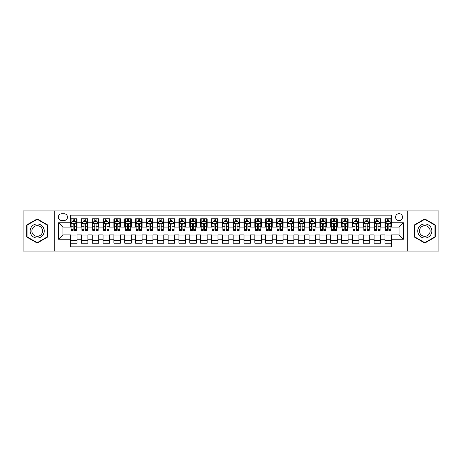 <?xml version="1.0" encoding="UTF-8"?>
<svg xmlns="http://www.w3.org/2000/svg" width="462" height="462" viewBox="0 0 462 462"><rect width="100%" height="100%" fill="white"/><g stroke="black" fill="none" stroke-linecap="round" stroke-linejoin="round"><path stroke-width="0.69" d="M399.053 213.652A3.471 3.471 0 0 0 395.588 217.123A3.471 3.471 0 0 0 399.053 220.593A3.471 3.471 0 0 0 402.523 217.123A3.471 3.471 0 0 0 399.053 213.652M407.727 251.057L438.9 251.057L438.9 210.943L407.727 210.943L407.727 251.057L54.273 251.057L54.273 210.943L23.1 210.943L23.1 251.057L54.273 251.057M391.464 218.803L384.962 218.803L384.962 222.759L380.624 222.759L380.624 227.096L384.962 227.096L384.962 222.759M380.624 222.759L380.624 218.803L374.116 218.803L374.116 222.759L369.779 222.759L369.779 227.096L374.116 227.096L374.116 222.759M369.779 222.759L369.779 218.803L363.276 218.803L363.276 222.759L358.939 222.759L358.939 227.096L363.276 227.096L363.276 222.759M358.939 222.759L358.939 218.803L352.431 218.803L352.431 222.759L348.094 222.759L348.094 227.096L352.431 227.096L352.431 222.759M348.094 222.759L348.094 218.803L341.591 218.803L341.591 222.759L337.254 222.759L337.254 227.096L341.591 227.096L341.591 222.759M337.254 222.759L337.254 218.803L330.746 218.803L330.746 222.759L326.415 222.759L326.415 227.096L330.746 227.096L330.746 222.759M326.415 222.759L326.415 218.803L319.906 218.803L319.906 222.759L315.569 222.759L315.569 227.096L319.906 227.096L319.906 222.759M315.569 222.759L315.569 218.803L309.066 218.803L309.066 222.759L304.729 222.759L304.729 227.096L309.066 227.096L309.066 222.759M304.729 222.759L304.729 218.803L298.221 218.803L298.221 222.759L293.884 222.759L293.884 227.096L298.221 227.096L298.221 222.759M293.884 222.759L293.884 218.803L287.381 218.803L287.381 222.759L283.044 222.759L283.044 227.096L287.381 227.096L287.381 222.759M283.044 222.759L283.044 218.803L276.536 218.803L276.536 222.759L272.199 222.759L272.199 227.096L276.536 227.096L276.536 222.759M272.199 222.759L272.199 218.803L265.696 218.803L265.696 222.759L261.359 222.759L261.359 227.096L265.696 227.096L265.696 222.759M261.359 222.759L261.359 218.803L254.851 218.803L254.851 222.759L250.514 222.759L250.514 227.096L254.851 227.096L254.851 222.759M250.514 222.759L250.514 218.803L244.011 218.803L244.011 222.759L239.674 222.759L239.674 227.096L244.011 227.096L244.011 222.759M239.674 222.759L239.674 218.803L233.166 218.803L233.166 222.759L228.834 222.759L228.834 227.096L233.166 227.096L233.166 222.759M228.834 222.759L228.834 218.803L222.326 218.803L222.326 222.759L217.989 222.759L217.989 227.096L222.326 227.096L222.326 222.759M217.989 222.759L217.989 218.803L211.486 218.803L211.486 222.759L207.149 222.759L207.149 227.096L211.486 227.096L211.486 222.759M207.149 222.759L207.149 218.803L200.641 218.803L200.641 222.759L196.304 222.759L196.304 227.096L200.641 227.096L200.641 222.759M196.304 222.759L196.304 218.803L189.801 218.803L189.801 222.759L185.464 222.759L185.464 227.096L189.801 227.096L189.801 222.759M185.464 222.759L185.464 218.803L178.956 218.803L178.956 222.759L174.619 222.759L174.619 227.096L178.956 227.096L178.956 222.759M174.619 222.759L174.619 218.803L168.116 218.803L168.116 222.759L163.779 222.759L163.779 227.096L168.116 227.096L168.116 222.759M163.779 222.759L163.779 218.803L157.271 218.803L157.271 222.759L152.934 222.759L152.934 227.096L157.271 227.096L157.271 222.759M152.934 222.759L152.934 218.803L146.431 218.803L146.431 222.759L142.094 222.759L142.094 227.096L146.431 227.096L146.431 222.759M142.094 222.759L142.094 218.803L135.585 218.803L135.585 222.759L131.254 222.759L131.254 227.096L135.585 227.096L135.585 222.759M131.254 222.759L131.254 218.803L124.746 218.803L124.746 222.759L120.409 222.759L120.409 227.096L124.746 227.096L124.746 222.759M120.409 222.759L120.409 218.803L113.906 218.803L113.906 222.759L109.569 222.759L109.569 227.096L113.906 227.096L113.906 222.759M109.569 222.759L109.569 218.803L103.061 218.803L103.061 222.759L98.724 222.759L98.724 227.096L103.061 227.096L103.061 222.759M98.724 222.759L98.724 218.803L92.221 218.803L92.221 222.759L87.884 222.759L87.884 227.096L92.221 227.096L92.221 222.759M87.884 222.759L87.884 218.803L81.376 218.803L81.376 227.096L77.038 227.096L77.038 218.803L70.536 218.803M70.536 243.197L77.038 243.197L77.038 234.904L81.376 234.904L81.376 243.197L87.884 243.197L87.884 234.904L92.221 234.904L92.221 239.241L87.884 239.241M92.221 239.241L92.221 243.197L98.724 243.197L98.724 234.904L103.061 234.904L103.061 239.241L98.724 239.241M103.061 239.241L103.061 243.197L109.569 243.197L109.569 234.904L113.906 234.904L113.906 239.241L109.569 239.241M113.906 239.241L113.906 243.197L120.409 243.197L120.409 234.904L124.746 234.904L124.746 239.241L120.409 239.241M124.746 239.241L124.746 243.197L131.254 243.197L131.254 234.904L135.585 234.904L135.585 239.241L131.254 239.241M135.585 239.241L135.585 243.197L142.094 243.197L142.094 234.904L146.431 234.904L146.431 239.241L142.094 239.241M146.431 239.241L146.431 243.197L152.934 243.197L152.934 234.904L157.271 234.904L157.271 239.241L152.934 239.241M157.271 239.241L157.271 243.197L163.779 243.197L163.779 234.904L168.116 234.904L168.116 239.241L163.779 239.241M168.116 239.241L168.116 243.197L174.619 243.197L174.619 234.904L178.956 234.904L178.956 239.241L174.619 239.241M178.956 239.241L178.956 243.197L185.464 243.197L185.464 234.904L189.801 234.904L189.801 239.241L185.464 239.241M189.801 239.241L189.801 243.197L196.304 243.197L196.304 234.904L200.641 234.904L200.641 239.241L196.304 239.241M200.641 239.241L200.641 243.197L207.149 243.197L207.149 234.904L211.486 234.904L211.486 239.241L207.149 239.241M211.486 239.241L211.486 243.197L217.989 243.197L217.989 234.904L222.326 234.904L222.326 239.241L217.989 239.241M222.326 239.241L222.326 243.197L228.834 243.197L228.834 234.904L233.166 234.904L233.166 239.241L228.834 239.241M233.166 239.241L233.166 243.197L239.674 243.197L239.674 234.904L244.011 234.904L244.011 239.241L239.674 239.241M244.011 239.241L244.011 243.197L250.514 243.197L250.514 234.904L254.851 234.904L254.851 239.241L250.514 239.241M254.851 239.241L254.851 243.197L261.359 243.197L261.359 234.904L265.696 234.904L265.696 239.241L261.359 239.241M265.696 239.241L265.696 243.197L272.199 243.197L272.199 234.904L276.536 234.904L276.536 239.241L272.199 239.241M276.536 239.241L276.536 243.197L283.044 243.197L283.044 234.904L287.381 234.904L287.381 239.241L283.044 239.241M287.381 239.241L287.381 243.197L293.884 243.197L293.884 234.904L298.221 234.904L298.221 239.241L293.884 239.241M298.221 239.241L298.221 243.197L304.729 243.197L304.729 234.904L309.066 234.904L309.066 239.241L304.729 239.241M309.066 239.241L309.066 243.197L315.569 243.197L315.569 234.904L319.906 234.904L319.906 239.241L315.569 239.241M319.906 239.241L319.906 243.197L326.415 243.197L326.415 234.904L330.746 234.904L330.746 239.241L326.415 239.241M330.746 239.241L330.746 243.197L337.254 243.197L337.254 234.904L341.591 234.904L341.591 239.241L337.254 239.241M341.591 239.241L341.591 243.197L348.094 243.197L348.094 234.904L352.431 234.904L352.431 239.241L348.094 239.241M352.431 239.241L352.431 243.197L358.939 243.197L358.939 234.904L363.276 234.904L363.276 239.241L358.939 239.241M363.276 239.241L363.276 243.197L369.779 243.197L369.779 234.904L374.116 234.904L374.116 239.241L369.779 239.241M374.116 239.241L374.116 243.197L380.624 243.197L380.624 234.904L384.962 234.904L384.962 239.241L380.624 239.241M61.752 220.484L64.137 220.484A3.361 3.361 0 0 0 67.498 217.123A3.361 3.361 0 0 0 64.137 213.762L61.752 213.762A3.361 3.361 0 0 0 58.391 217.123A3.361 3.361 0 0 0 61.752 220.484M407.727 210.943L54.273 210.943M391.464 222.759L391.464 215.171L70.536 215.171L70.536 227.096L62.947 227.096L62.947 234.904L70.536 234.904L70.536 246.829L391.464 246.829L391.464 234.904L399.053 234.904L399.053 227.096L391.464 227.096L391.464 222.759L403.39 222.759L403.39 239.241L391.464 239.241M70.536 239.241L58.61 239.241L58.61 222.759L70.536 222.759M384.962 239.241L384.962 243.197L391.464 243.197M70.536 221.512L71.079 221.512M73.135 221.512L74.44 221.512M76.496 221.512L77.038 221.512M70.536 226.986L71.079 226.986M73.135 226.986L74.44 226.986M76.496 226.986L77.038 226.986M70.536 235.014L77.038 235.014M70.536 240.488L77.038 240.488M81.376 226.986L81.918 226.986M83.98 226.986L85.279 226.986M87.341 226.986L87.884 226.986M81.376 221.512L81.918 221.512M83.98 221.512L85.279 221.512M87.341 221.512L87.884 221.512M81.376 235.014L87.884 235.014M81.376 240.488L87.884 240.488M92.221 235.014L98.724 235.014M92.221 240.488L98.724 240.488M92.221 221.512L92.764 221.512M94.82 221.512L96.125 221.512M98.181 221.512L98.724 221.512M92.221 226.986L92.764 226.986M94.82 226.986L96.125 226.986M98.181 226.986L98.724 226.986M103.061 235.014L109.569 235.014M103.061 240.488L109.569 240.488M103.061 221.512L103.604 221.512M105.665 221.512L106.965 221.512M109.026 221.512L109.569 221.512M103.061 226.986L103.604 226.986M105.665 226.986L106.965 226.986M109.026 226.986L109.569 226.986M113.906 235.014L120.409 235.014M113.906 240.488L120.409 240.488M113.906 221.512L114.443 221.512M116.505 221.512L117.804 221.512M119.866 221.512L120.409 221.512M113.906 226.986L114.443 226.986M116.505 226.986L117.804 226.986M119.866 226.986L120.409 226.986M124.746 235.014L131.254 235.014M124.746 240.488L131.254 240.488M124.746 221.512L125.289 221.512M127.35 221.512L128.65 221.512M130.711 221.512L131.254 221.512M124.746 226.986L125.289 226.986M127.35 226.986L128.65 226.986M130.711 226.986L131.254 226.986M135.585 235.014L142.094 235.014M135.585 240.488L142.094 240.488M135.585 221.512L136.128 221.512M138.19 221.512L139.489 221.512M141.551 221.512L142.094 221.512M135.585 226.986L136.128 226.986M138.19 226.986L139.489 226.986M141.551 226.986L142.094 226.986M146.431 235.014L152.934 235.014M146.431 240.488L152.934 240.488M146.431 221.512L146.974 221.512M149.035 221.512L150.335 221.512M152.396 221.512L152.934 221.512M146.431 226.986L146.974 226.986M149.035 226.986L150.335 226.986M152.396 226.986L152.934 226.986M157.271 235.014L163.779 235.014M157.271 240.488L163.779 240.488M157.271 221.512L157.813 221.512M159.875 221.512L161.174 221.512M163.236 221.512L163.779 221.512M157.271 226.986L157.813 226.986M159.875 226.986L161.174 226.986M163.236 226.986L163.779 226.986M168.116 235.014L174.619 235.014M168.116 240.488L174.619 240.488M168.116 221.512L168.659 221.512M170.715 221.512L172.02 221.512M174.076 221.512L174.619 221.512M168.116 226.986L168.659 226.986M170.715 226.986L172.02 226.986M174.076 226.986L174.619 226.986M178.956 235.014L185.464 235.014M178.956 240.488L185.464 240.488M178.956 221.512L179.499 221.512M181.56 221.512L182.86 221.512M184.921 221.512L185.464 221.512M178.956 226.986L179.499 226.986M181.56 226.986L182.86 226.986M184.921 226.986L185.464 226.986M189.801 235.014L196.304 235.014M189.801 240.488L196.304 240.488M189.801 221.512L190.344 221.512M192.4 221.512L193.705 221.512M195.761 221.512L196.304 221.512M189.801 226.986L190.344 226.986M192.4 226.986L193.705 226.986M195.761 226.986L196.304 226.986M200.641 235.014L207.149 235.014M200.641 240.488L207.149 240.488M200.641 221.512L201.184 221.512M203.245 221.512L204.545 221.512M206.606 221.512L207.149 221.512M200.641 226.986L201.184 226.986M203.245 226.986L204.545 226.986M206.606 226.986L207.149 226.986M211.486 235.014L217.989 235.014M211.486 240.488L217.989 240.488M211.486 221.512L212.023 221.512M214.085 221.512L215.384 221.512M217.446 221.512L217.989 221.512M211.486 226.986L212.023 226.986M214.085 226.986L215.384 226.986M217.446 226.986L217.989 226.986M222.326 235.014L228.834 235.014M222.326 240.488L228.834 240.488M222.326 221.512L222.869 221.512M224.93 221.512L226.23 221.512M228.292 221.512L228.834 221.512M222.326 226.986L222.869 226.986M224.93 226.986L226.23 226.986M228.292 226.986L228.834 226.986M233.166 235.014L239.674 235.014M233.166 240.488L239.674 240.488M233.166 221.512L233.708 221.512M235.77 221.512L237.07 221.512M239.131 221.512L239.674 221.512M233.166 226.986L233.708 226.986M235.77 226.986L237.07 226.986M239.131 226.986L239.674 226.986M244.011 235.014L250.514 235.014M244.011 240.488L250.514 240.488M244.011 221.512L244.554 221.512M246.616 221.512L247.915 221.512M249.977 221.512L250.514 221.512M244.011 226.986L244.554 226.986M246.616 226.986L247.915 226.986M249.977 226.986L250.514 226.986M254.851 235.014L261.359 235.014M254.851 240.488L261.359 240.488M254.851 221.512L255.394 221.512M257.455 221.512L258.755 221.512M260.816 221.512L261.359 221.512M254.851 226.986L255.394 226.986M257.455 226.986L258.755 226.986M260.816 226.986L261.359 226.986M265.696 235.014L272.199 235.014M265.696 240.488L272.199 240.488M265.696 221.512L266.239 221.512M268.295 221.512L269.6 221.512M271.656 221.512L272.199 221.512M265.696 226.986L266.239 226.986M268.295 226.986L269.6 226.986M271.656 226.986L272.199 226.986M276.536 235.014L283.044 235.014M276.536 240.488L283.044 240.488M276.536 221.512L277.079 221.512M279.14 221.512L280.44 221.512M282.501 221.512L283.044 221.512M276.536 226.986L277.079 226.986M279.14 226.986L280.44 226.986M282.501 226.986L283.044 226.986M287.381 235.014L293.884 235.014M287.381 240.488L293.884 240.488M287.381 221.512L287.924 221.512M289.98 221.512L291.285 221.512M293.341 221.512L293.884 221.512M287.381 226.986L287.924 226.986M289.98 226.986L291.285 226.986M293.341 226.986L293.884 226.986M298.221 235.014L304.729 235.014M298.221 240.488L304.729 240.488M298.221 221.512L298.764 221.512M300.826 221.512L302.125 221.512M304.187 221.512L304.729 221.512M298.221 226.986L298.764 226.986M300.826 226.986L302.125 226.986M304.187 226.986L304.729 226.986M309.066 235.014L315.569 235.014M309.066 240.488L315.569 240.488M309.066 221.512L309.604 221.512M311.665 221.512L312.965 221.512M315.026 221.512L315.569 221.512M309.066 226.986L309.604 226.986M311.665 226.986L312.965 226.986M315.026 226.986L315.569 226.986M319.906 235.014L326.415 235.014M319.906 240.488L326.415 240.488M319.906 221.512L320.449 221.512M322.511 221.512L323.81 221.512M325.872 221.512L326.415 221.512M319.906 226.986L320.449 226.986M322.511 226.986L323.81 226.986M325.872 226.986L326.415 226.986M330.746 235.014L337.254 235.014M330.746 240.488L337.254 240.488M330.746 221.512L331.289 221.512M333.35 221.512L334.65 221.512M336.711 221.512L337.254 221.512M330.746 226.986L331.289 226.986M333.35 226.986L334.65 226.986M336.711 226.986L337.254 226.986M341.591 235.014L348.094 235.014M341.591 240.488L348.094 240.488M341.591 221.512L342.134 221.512M344.196 221.512L345.495 221.512M347.557 221.512L348.094 221.512M341.591 226.986L342.134 226.986M344.196 226.986L345.495 226.986M347.557 226.986L348.094 226.986M352.431 235.014L358.939 235.014M352.431 240.488L358.939 240.488M352.431 221.512L352.974 221.512M355.035 221.512L356.335 221.512M358.397 221.512L358.939 221.512M352.431 226.986L352.974 226.986M355.035 226.986L356.335 226.986M358.397 226.986L358.939 226.986M363.276 235.014L369.779 235.014M363.276 240.488L369.779 240.488M363.276 221.512L363.819 221.512M365.875 221.512L367.18 221.512M369.236 221.512L369.779 221.512M363.276 226.986L363.819 226.986M365.875 226.986L367.18 226.986M369.236 226.986L369.779 226.986M374.116 235.014L380.624 235.014M374.116 240.488L380.624 240.488M374.116 221.512L374.659 221.512M376.721 221.512L378.02 221.512M380.082 221.512L380.624 221.512M374.116 226.986L374.659 226.986M376.721 226.986L378.02 226.986M380.082 226.986L380.624 226.986M384.962 235.014L391.464 235.014M384.962 240.488L391.464 240.488M384.962 221.512L385.504 221.512M387.56 221.512L388.865 221.512M390.921 221.512L391.464 221.512M384.962 226.986L385.504 226.986M387.56 226.986L388.865 226.986M390.921 226.986L391.464 226.986M62.947 227.096L58.61 222.759M62.947 234.904L58.61 239.241M403.39 222.759L399.053 227.096M403.39 239.241L399.053 234.904M37.197 243.081L47.655 237.041L47.655 224.959L37.197 218.919L26.732 224.959L26.732 237.041L37.197 243.081M435.268 224.959L424.803 218.919L414.345 224.959L414.345 237.041L424.803 243.081L435.268 237.041L435.268 224.959M74.44 220.212L73.135 220.212M76.496 229.464L74.44 229.464L74.44 230.347L76.496 230.347L76.496 223.735L75.416 221.569L72.159 221.569L71.079 223.735L71.079 230.347L73.135 230.347L73.135 229.464L71.079 229.464M71.079 223.735L71.079 218.803M76.496 223.735L76.496 218.803M73.135 221.569L73.135 218.803M74.44 218.803L74.44 221.569M74.44 229.464L74.44 224.549C74.007 223.712 73.574 223.712 73.135 224.549L73.135 229.464M37.197 223.955A7.045 7.045 0 0 0 30.146 231A7.045 7.045 0 0 0 37.197 238.046A7.045 7.045 0 0 0 44.242 231A7.045 7.045 0 0 0 37.197 223.955M37.197 225.664A5.336 5.336 0 0 0 31.861 231A5.336 5.336 0 0 0 37.197 236.336A5.336 5.336 0 0 0 42.533 231A5.336 5.336 0 0 0 37.197 225.664M47.332 236.85L37.197 242.706L27.056 236.85L27.056 225.15L37.197 219.294L47.332 225.15L47.332 236.85M418.699 227.477A7.045 7.045 0 0 0 421.28 237.104A7.045 7.045 0 0 0 430.907 234.523A7.045 7.045 0 0 0 428.326 224.896A7.045 7.045 0 0 0 418.699 227.477M420.183 228.332A5.336 5.336 0 0 0 422.135 235.62A5.336 5.336 0 0 0 429.423 233.668A5.336 5.336 0 0 0 427.471 226.38A5.336 5.336 0 0 0 420.183 228.332M434.944 225.15L434.944 236.85L424.803 242.706L414.668 236.85L414.668 225.15L424.803 219.294L434.944 225.15M85.279 220.212L83.98 220.212M87.341 229.464L85.279 229.464L85.279 230.347L87.341 230.347L87.341 223.735L86.255 221.569L83.004 221.569L81.918 223.735L81.918 230.347L83.98 230.347L83.98 229.464L81.918 229.464M81.918 223.735L81.918 218.803M87.341 223.735L87.341 218.803M83.98 221.569L83.98 218.803M85.279 218.803L85.279 221.569M85.279 229.464L85.279 224.549C84.846 223.712 84.413 223.712 83.98 224.549L83.98 229.464M96.125 220.212L94.82 220.212M98.181 229.464L96.125 229.464L96.125 230.347L98.181 230.347L98.181 223.735L97.101 221.569L93.844 221.569L92.764 223.735L92.764 230.347L94.82 230.347L94.82 229.464L92.764 229.464M92.764 223.735L92.764 218.803M98.181 223.735L98.181 218.803M94.82 221.569L94.82 218.803M96.125 218.803L96.125 221.569M96.125 229.464L96.125 224.549C95.692 223.712 95.253 223.712 94.82 224.549L94.82 229.464M106.965 220.212L105.665 220.212M109.026 229.464L106.965 229.464L106.965 230.347L109.026 230.347L109.026 223.735L107.941 221.569L104.689 221.569L103.604 223.735L103.604 230.347L105.665 230.347L105.665 229.464L103.604 229.464M103.604 223.735L103.604 218.803M109.026 223.735L109.026 218.803M105.665 221.569L105.665 218.803M106.965 218.803L106.965 221.569M106.965 229.464L106.965 224.549C106.531 223.712 106.098 223.712 105.665 224.549L105.665 229.464M117.804 220.212L116.505 220.212M119.866 229.464L117.804 229.464L117.804 230.347L119.866 230.347L119.866 223.735L118.78 221.569L115.529 221.569L114.443 223.735L114.443 230.347L116.505 230.347L116.505 229.464L114.443 229.464M114.443 223.735L114.443 218.803M119.866 223.735L119.866 218.803M116.505 221.569L116.505 218.803M117.804 218.803L117.804 221.569M117.804 229.464L117.804 224.549C117.371 223.712 116.938 223.712 116.505 224.549L116.505 229.464M128.65 220.212L127.35 220.212M130.711 229.464L128.65 229.464L128.65 230.347L130.711 230.347L130.711 223.735L129.626 221.569L126.374 221.569L125.289 223.735L125.289 230.347L127.35 230.347L127.35 229.464L125.289 229.464M125.289 223.735L125.289 218.803M130.711 223.735L130.711 218.803M127.35 221.569L127.35 218.803M128.65 218.803L128.65 221.569M128.65 229.464L128.65 224.549C128.217 223.712 127.783 223.712 127.35 224.549L127.35 229.464M139.489 220.212L138.19 220.212M141.551 229.464L139.489 229.464L139.489 230.347L141.551 230.347L141.551 223.735L140.465 221.569L137.214 221.569L136.128 223.735L136.128 230.347L138.19 230.347L138.19 229.464L136.128 229.464M136.128 223.735L136.128 218.803M141.551 223.735L141.551 218.803M138.19 221.569L138.19 218.803M139.489 218.803L139.489 221.569M139.489 229.464L139.489 224.549C139.056 223.712 138.623 223.712 138.19 224.549L138.19 229.464M150.335 220.212L149.035 220.212M152.396 229.464L150.335 229.464L150.335 230.347L152.396 230.347L152.396 223.735L151.311 221.569L148.059 221.569L146.974 223.735L146.974 230.347L149.035 230.347L149.035 229.464L146.974 229.464M146.974 223.735L146.974 218.803M152.396 223.735L152.396 218.803M149.035 221.569L149.035 218.803M150.335 218.803L150.335 221.569M150.335 229.464L150.335 224.549C149.902 223.712 149.469 223.712 149.035 224.549L149.035 229.464M161.174 220.212L159.875 220.212M163.236 229.464L161.174 229.464L161.174 230.347L163.236 230.347L163.236 223.735L162.15 221.569L158.899 221.569L157.813 223.735L157.813 230.347L159.875 230.347L159.875 229.464L157.813 229.464M157.813 223.735L157.813 218.803M163.236 223.735L163.236 218.803M159.875 221.569L159.875 218.803M161.174 218.803L161.174 221.569M161.174 229.464L161.174 224.549C160.741 223.712 160.308 223.712 159.875 224.549L159.875 229.464M172.02 220.212L170.715 220.212M174.076 229.464L172.02 229.464L172.02 230.347L174.076 230.347L174.076 223.735L172.996 221.569L169.739 221.569L168.659 223.735L168.659 230.347L170.715 230.347L170.715 229.464L168.659 229.464M168.659 223.735L168.659 218.803M174.076 223.735L174.076 218.803M170.715 221.569L170.715 218.803M172.02 218.803L172.02 221.569M172.02 229.464L172.02 224.549C171.587 223.712 171.154 223.712 170.715 224.549L170.715 229.464M182.86 220.212L181.56 220.212M184.921 229.464L182.86 229.464L182.86 230.347L184.921 230.347L184.921 223.735L183.836 221.569L180.584 221.569L179.499 223.735L179.499 230.347L181.56 230.347L181.56 229.464L179.499 229.464M179.499 223.735L179.499 218.803M184.921 223.735L184.921 218.803M181.56 221.569L181.56 218.803M182.86 218.803L182.86 221.569M182.86 229.464L182.86 224.549C182.426 223.712 181.993 223.712 181.56 224.549L181.56 229.464M193.705 220.212L192.4 220.212M195.761 229.464L193.705 229.464L193.705 230.347L195.761 230.347L195.761 223.735L194.681 221.569L191.424 221.569L190.344 223.735L190.344 230.347L192.4 230.347L192.4 229.464L190.344 229.464M190.344 223.735L190.344 218.803M195.761 223.735L195.761 218.803M192.4 221.569L192.4 218.803M193.705 218.803L193.705 221.569M193.705 229.464L193.705 224.549C193.272 223.712 192.833 223.712 192.4 224.549L192.4 229.464M204.545 220.212L203.245 220.212M206.606 229.464L204.545 229.464L204.545 230.347L206.606 230.347L206.606 223.735L205.521 221.569L202.269 221.569L201.184 223.735L201.184 230.347L203.245 230.347L203.245 229.464L201.184 229.464M201.184 223.735L201.184 218.803M206.606 223.735L206.606 218.803M203.245 221.569L203.245 218.803M204.545 218.803L204.545 221.569M204.545 229.464L204.545 224.549C204.112 223.712 203.678 223.712 203.245 224.549L203.245 229.464M215.384 220.212L214.085 220.212M217.446 229.464L215.384 229.464L215.384 230.347L217.446 230.347L217.446 223.735L216.36 221.569L213.109 221.569L212.023 223.735L212.023 230.347L214.085 230.347L214.085 229.464L212.023 229.464M212.023 223.735L212.023 218.803M217.446 223.735L217.446 218.803M214.085 221.569L214.085 218.803M215.384 218.803L215.384 221.569M215.384 229.464L215.384 224.549C214.951 223.712 214.518 223.712 214.085 224.549L214.085 229.464M226.23 220.212L224.93 220.212M228.292 229.464L226.23 229.464L226.23 230.347L228.292 230.347L228.292 223.735L227.206 221.569L223.955 221.569L222.869 223.735L222.869 230.347L224.93 230.347L224.93 229.464L222.869 229.464M222.869 223.735L222.869 218.803M228.292 223.735L228.292 218.803M224.93 221.569L224.93 218.803M226.23 218.803L226.23 221.569M226.23 229.464L226.23 224.549C225.797 223.712 225.364 223.712 224.93 224.549L224.93 229.464M237.07 220.212L235.77 220.212M239.131 229.464L237.07 229.464L237.07 230.347L239.131 230.347L239.131 223.735L238.046 221.569L234.794 221.569L233.708 223.735L233.708 230.347L235.77 230.347L235.77 229.464L233.708 229.464M233.708 223.735L233.708 218.803M239.131 223.735L239.131 218.803M235.77 221.569L235.77 218.803M237.07 218.803L237.07 221.569M237.07 229.464L237.07 224.549C236.636 223.712 236.203 223.712 235.77 224.549L235.77 229.464M247.915 220.212L246.616 220.212M249.977 229.464L247.915 229.464L247.915 230.347L249.977 230.347L249.977 223.735L248.891 221.569L245.64 221.569L244.554 223.735L244.554 230.347L246.616 230.347L246.616 229.464L244.554 229.464M244.554 223.735L244.554 218.803M249.977 223.735L249.977 218.803M246.616 221.569L246.616 218.803M247.915 218.803L247.915 221.569M247.915 229.464L247.915 224.549C247.482 223.712 247.049 223.712 246.616 224.549L246.616 229.464M258.755 220.212L257.455 220.212M260.816 229.464L258.755 229.464L258.755 230.347L260.816 230.347L260.816 223.735L259.731 221.569L256.479 221.569L255.394 223.735L255.394 230.347L257.455 230.347L257.455 229.464L255.394 229.464M255.394 223.735L255.394 218.803M260.816 223.735L260.816 218.803M257.455 221.569L257.455 218.803M258.755 218.803L258.755 221.569M258.755 229.464L258.755 224.549C258.322 223.712 257.888 223.712 257.455 224.549L257.455 229.464M269.6 220.212L268.295 220.212M271.656 229.464L269.6 229.464L269.6 230.347L271.656 230.347L271.656 223.735L270.576 221.569L267.319 221.569L266.239 223.735L266.239 230.347L268.295 230.347L268.295 229.464L266.239 229.464M266.239 223.735L266.239 218.803M271.656 223.735L271.656 218.803M268.295 221.569L268.295 218.803M269.6 218.803L269.6 221.569M269.6 229.464L269.6 224.549C269.167 223.712 268.734 223.712 268.295 224.549L268.295 229.464M280.44 220.212L279.14 220.212M282.501 229.464L280.44 229.464L280.44 230.347L282.501 230.347L282.501 223.735L281.416 221.569L278.164 221.569L277.079 223.735L277.079 230.347L279.14 230.347L279.14 229.464L277.079 229.464M277.079 223.735L277.079 218.803M282.501 223.735L282.501 218.803M279.14 221.569L279.14 218.803M280.44 218.803L280.44 221.569M280.44 229.464L280.44 224.549C280.007 223.712 279.574 223.712 279.14 224.549L279.14 229.464M291.285 220.212L289.98 220.212M293.341 229.464L291.285 229.464L291.285 230.347L293.341 230.347L293.341 223.735L292.261 221.569L289.004 221.569L287.924 223.735L287.924 230.347L289.98 230.347L289.98 229.464L287.924 229.464M287.924 223.735L287.924 218.803M293.341 223.735L293.341 218.803M289.98 221.569L289.98 218.803M291.285 218.803L291.285 221.569M291.285 229.464L291.285 224.549C290.852 223.712 290.413 223.712 289.98 224.549L289.98 229.464M302.125 220.212L300.826 220.212M304.187 229.464L302.125 229.464L302.125 230.347L304.187 230.347L304.187 223.735L303.101 221.569L299.85 221.569L298.764 223.735L298.764 230.347L300.826 230.347L300.826 229.464L298.764 229.464M298.764 223.735L298.764 218.803M304.187 223.735L304.187 218.803M300.826 221.569L300.826 218.803M302.125 218.803L302.125 221.569M302.125 229.464L302.125 224.549C301.692 223.712 301.259 223.712 300.826 224.549L300.826 229.464M312.965 220.212L311.665 220.212M315.026 229.464L312.965 229.464L312.965 230.347L315.026 230.347L315.026 223.735L313.941 221.569L310.689 221.569L309.604 223.735L309.604 230.347L311.665 230.347L311.665 229.464L309.604 229.464M309.604 223.735L309.604 218.803M315.026 223.735L315.026 218.803M311.665 221.569L311.665 218.803M312.965 218.803L312.965 221.569M312.965 229.464L312.965 224.549C312.531 223.712 312.098 223.712 311.665 224.549L311.665 229.464M323.81 220.212L322.511 220.212M325.872 229.464L323.81 229.464L323.81 230.347L325.872 230.347L325.872 223.735L324.786 221.569L321.535 221.569L320.449 223.735L320.449 230.347L322.511 230.347L322.511 229.464L320.449 229.464M320.449 223.735L320.449 218.803M325.872 223.735L325.872 218.803M322.511 221.569L322.511 218.803M323.81 218.803L323.81 221.569M323.81 229.464L323.81 224.549C323.377 223.712 322.944 223.712 322.511 224.549L322.511 229.464M334.65 220.212L333.35 220.212M336.711 229.464L334.65 229.464L334.65 230.347L336.711 230.347L336.711 223.735L335.626 221.569L332.374 221.569L331.289 223.735L331.289 230.347L333.35 230.347L333.35 229.464L331.289 229.464M331.289 223.735L331.289 218.803M336.711 223.735L336.711 218.803M333.35 221.569L333.35 218.803M334.65 218.803L334.65 221.569M334.65 229.464L334.65 224.549C334.217 223.712 333.783 223.712 333.35 224.549L333.35 229.464M345.495 220.212L344.196 220.212M347.557 229.464L345.495 229.464L345.495 230.347L347.557 230.347L347.557 223.735L346.471 221.569L343.22 221.569L342.134 223.735L342.134 230.347L344.196 230.347L344.196 229.464L342.134 229.464M342.134 223.735L342.134 218.803M347.557 223.735L347.557 218.803M344.196 221.569L344.196 218.803M345.495 218.803L345.495 221.569M345.495 229.464L345.495 224.549C345.062 223.712 344.629 223.712 344.196 224.549L344.196 229.464M356.335 220.212L355.035 220.212M358.397 229.464L356.335 229.464L356.335 230.347L358.397 230.347L358.397 223.735L357.311 221.569L354.059 221.569L352.974 223.735L352.974 230.347L355.035 230.347L355.035 229.464L352.974 229.464M352.974 223.735L352.974 218.803M358.397 223.735L358.397 218.803M355.035 221.569L355.035 218.803M356.335 218.803L356.335 221.569M356.335 229.464L356.335 224.549C355.902 223.712 355.469 223.712 355.035 224.549L355.035 229.464M367.18 220.212L365.875 220.212M369.236 229.464L367.18 229.464L367.18 230.347L369.236 230.347L369.236 223.735L368.156 221.569L364.899 221.569L363.819 223.735L363.819 230.347L365.875 230.347L365.875 229.464L363.819 229.464M363.819 223.735L363.819 218.803M369.236 223.735L369.236 218.803M365.875 221.569L365.875 218.803M367.18 218.803L367.18 221.569M367.18 229.464L367.18 224.549C366.747 223.712 366.314 223.712 365.875 224.549L365.875 229.464M378.02 220.212L376.721 220.212M380.082 229.464L378.02 229.464L378.02 230.347L380.082 230.347L380.082 223.735L378.996 221.569L375.745 221.569L374.659 223.735L374.659 230.347L376.721 230.347L376.721 229.464L374.659 229.464M374.659 223.735L374.659 218.803M380.082 223.735L380.082 218.803M376.721 221.569L376.721 218.803M378.02 218.803L378.02 221.569M378.02 229.464L378.02 224.549C377.587 223.712 377.154 223.712 376.721 224.549L376.721 229.464M388.865 220.212L387.56 220.212M390.921 229.464L388.865 229.464L388.865 230.347L390.921 230.347L390.921 223.735L389.841 221.569L386.584 221.569L385.504 223.735L385.504 230.347L387.56 230.347L387.56 229.464L385.504 229.464M385.504 223.735L385.504 218.803M390.921 223.735L390.921 218.803M387.56 221.569L387.56 218.803M388.865 218.803L388.865 221.569M388.865 229.464L388.865 224.549C388.432 223.712 387.993 223.712 387.56 224.549L387.56 229.464M81.376 239.241L77.038 239.241M81.376 222.759L77.038 222.759M76.473 223.683L71.102 223.683M71.079 222.164L71.864 222.164M75.71 222.164L76.496 222.164M73.135 226.247L71.079 226.247M76.496 226.247L74.44 226.247M74.44 220.9L73.135 220.9M87.312 223.683L81.947 223.683M81.918 222.164L82.704 222.164M86.556 222.164L87.341 222.164M83.98 226.247L81.918 226.247M87.341 226.247L85.279 226.247M85.279 220.9L83.98 220.9M98.158 223.683L92.787 223.683M92.764 222.164L93.549 222.164M97.395 222.164L98.181 222.164M94.82 226.247L92.764 226.247M98.181 226.247L96.125 226.247M96.125 220.9L94.82 220.9M108.997 223.683L103.632 223.683M103.604 222.164L104.389 222.164M108.241 222.164L109.026 222.164M105.665 226.247L103.604 226.247M109.026 226.247L106.965 226.247M106.965 220.9L105.665 220.9M119.837 223.683L114.472 223.683M114.443 222.164L115.234 222.164M119.081 222.164L119.866 222.164M116.505 226.247L114.443 226.247M119.866 226.247L117.804 226.247M117.804 220.9L116.505 220.9M130.682 223.683L125.318 223.683M125.289 222.164L126.074 222.164M129.926 222.164L130.711 222.164M127.35 226.247L125.289 226.247M130.711 226.247L128.65 226.247M128.65 220.9L127.35 220.9M141.522 223.683L136.157 223.683M136.128 222.164L136.914 222.164M140.766 222.164L141.551 222.164M138.19 226.247L136.128 226.247M141.551 226.247L139.489 226.247M139.489 220.9L138.19 220.9M152.368 223.683L146.997 223.683M146.974 222.164L147.759 222.164M151.605 222.164L152.396 222.164M149.035 226.247L146.974 226.247M152.396 226.247L150.335 226.247M150.335 220.9L149.035 220.9M163.207 223.683L157.842 223.683M157.813 222.164L158.599 222.164M162.451 222.164L163.236 222.164M159.875 226.247L157.813 226.247M163.236 226.247L161.174 226.247M161.174 220.9L159.875 220.9M174.053 223.683L168.682 223.683M168.659 222.164L169.444 222.164M173.29 222.164L174.076 222.164M170.715 226.247L168.659 226.247M174.076 226.247L172.02 226.247M172.02 220.9L170.715 220.9M184.892 223.683L179.527 223.683M179.499 222.164L180.284 222.164M184.136 222.164L184.921 222.164M181.56 226.247L179.499 226.247M184.921 226.247L182.86 226.247M182.86 220.9L181.56 220.9M195.738 223.683L190.367 223.683M190.344 222.164L191.129 222.164M194.976 222.164L195.761 222.164M192.4 226.247L190.344 226.247M195.761 226.247L193.705 226.247M193.705 220.9L192.4 220.9M206.578 223.683L201.213 223.683M201.184 222.164L201.969 222.164M205.821 222.164L206.606 222.164M203.245 226.247L201.184 226.247M206.606 226.247L204.545 226.247M204.545 220.9L203.245 220.9M217.423 223.683L212.052 223.683M212.023 222.164L212.815 222.164M216.661 222.164L217.446 222.164M214.085 226.247L212.023 226.247M217.446 226.247L215.384 226.247M215.384 220.9L214.085 220.9M228.263 223.683L222.898 223.683M222.869 222.164L223.654 222.164M227.506 222.164L228.292 222.164M224.93 226.247L222.869 226.247M228.292 226.247L226.23 226.247M226.23 220.9L224.93 220.9M239.102 223.683L233.737 223.683M233.708 222.164L234.494 222.164M238.346 222.164L239.131 222.164M235.77 226.247L233.708 226.247M239.131 226.247L237.07 226.247M237.07 220.9L235.77 220.9M249.948 223.683L244.577 223.683M244.554 222.164L245.339 222.164M249.185 222.164L249.977 222.164M246.616 226.247L244.554 226.247M249.977 226.247L247.915 226.247M247.915 220.9L246.616 220.9M260.787 223.683L255.422 223.683M255.394 222.164L256.179 222.164M260.031 222.164L260.816 222.164M257.455 226.247L255.394 226.247M260.816 226.247L258.755 226.247M258.755 220.9L257.455 220.9M271.633 223.683L266.262 223.683M266.239 222.164L267.024 222.164M270.871 222.164L271.656 222.164M268.295 226.247L266.239 226.247M271.656 226.247L269.6 226.247M269.6 220.9L268.295 220.9M282.473 223.683L277.108 223.683M277.079 222.164L277.864 222.164M281.716 222.164L282.501 222.164M279.14 226.247L277.079 226.247M282.501 226.247L280.44 226.247M280.44 220.9L279.14 220.9M293.318 223.683L287.947 223.683M287.924 222.164L288.71 222.164M292.556 222.164L293.341 222.164M289.98 226.247L287.924 226.247M293.341 226.247L291.285 226.247M291.285 220.9L289.98 220.9M304.158 223.683L298.793 223.683M298.764 222.164L299.549 222.164M303.401 222.164L304.187 222.164M300.826 226.247L298.764 226.247M304.187 226.247L302.125 226.247M302.125 220.9L300.826 220.9M315.003 223.683L309.632 223.683M309.604 222.164L310.395 222.164M314.241 222.164L315.026 222.164M311.665 226.247L309.604 226.247M315.026 226.247L312.965 226.247M312.965 220.9L311.665 220.9M325.843 223.683L320.478 223.683M320.449 222.164L321.234 222.164M325.086 222.164L325.872 222.164M322.511 226.247L320.449 226.247M325.872 226.247L323.81 226.247M323.81 220.9L322.511 220.9M336.683 223.683L331.318 223.683M331.289 222.164L332.074 222.164M335.926 222.164L336.711 222.164M333.35 226.247L331.289 226.247M336.711 226.247L334.65 226.247M334.65 220.9L333.35 220.9M347.528 223.683L342.163 223.683M342.134 222.164L342.919 222.164M346.766 222.164L347.557 222.164M344.196 226.247L342.134 226.247M347.557 226.247L345.495 226.247M345.495 220.9L344.196 220.9M358.368 223.683L353.003 223.683M352.974 222.164L353.759 222.164M357.611 222.164L358.397 222.164M355.035 226.247L352.974 226.247M358.397 226.247L356.335 226.247M356.335 220.9L355.035 220.9M369.213 223.683L363.842 223.683M363.819 222.164L364.605 222.164M368.451 222.164L369.236 222.164M365.875 226.247L363.819 226.247M369.236 226.247L367.18 226.247M367.18 220.9L365.875 220.9M380.053 223.683L374.688 223.683M374.659 222.164L375.444 222.164M379.296 222.164L380.082 222.164M376.721 226.247L374.659 226.247M380.082 226.247L378.02 226.247M378.02 220.9L376.721 220.9M390.898 223.683L385.527 223.683M385.504 222.164L386.29 222.164M390.136 222.164L390.921 222.164M387.56 226.247L385.504 226.247M390.921 226.247L388.865 226.247M388.865 220.9L387.56 220.9"/></g></svg>
